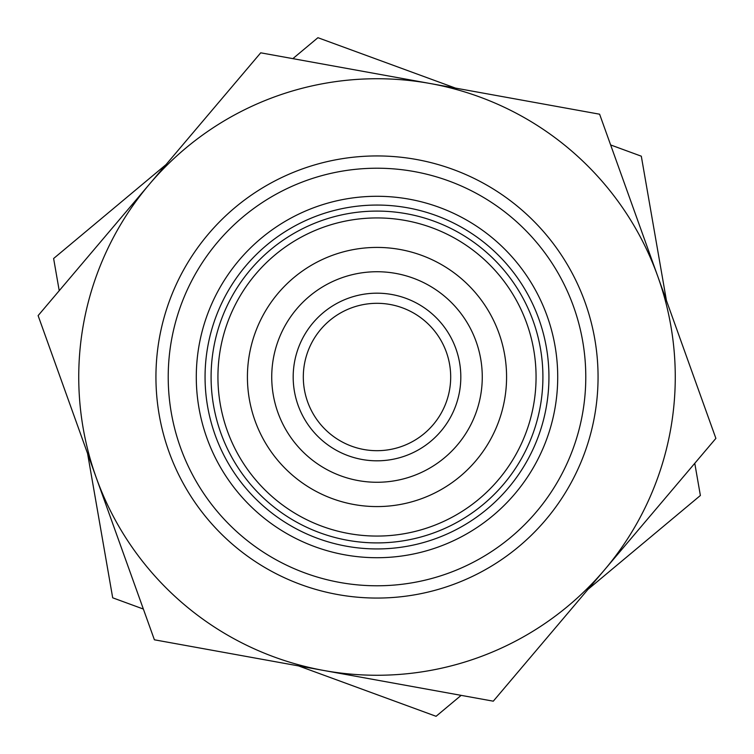 <?xml version="1.0" encoding="UTF-8"?>
<svg xmlns="http://www.w3.org/2000/svg" width="754" height="754" viewBox="0 0 754 754"><rect width="100%" height="100%" fill="white"/><g stroke="black" fill="none" stroke-linecap="round" stroke-linejoin="round"><path stroke-width="1.13" d="M585.783 377A208.783 208.783 0 0 1 377 585.783A208.783 208.783 0 0 1 168.217 377A208.783 208.783 0 0 1 377 168.217A208.783 208.783 0 0 1 585.783 377M557.715 377A180.715 180.715 0 0 1 377 557.715A180.715 180.715 0 0 1 196.285 377A180.715 180.715 0 0 1 377 196.285A180.715 180.715 0 0 1 557.715 377M419.912 436.905A73.685 73.685 0 0 0 436.905 334.088A73.685 73.685 0 0 0 334.088 317.095A73.685 73.685 0 0 0 317.095 419.912A73.685 73.685 0 0 0 419.912 436.905M425.803 445.143A83.817 83.817 0 0 0 445.143 328.197A83.817 83.817 0 0 0 328.197 308.857A83.817 83.817 0 0 0 308.857 425.803A83.817 83.817 0 0 0 425.803 445.143M276.878 237.218A171.94 171.94 0 0 0 237.218 477.122A171.94 171.94 0 0 0 477.122 516.782A171.94 171.94 0 0 0 516.782 276.878A171.94 171.94 0 0 0 276.878 237.218M315.7 291.421A105.268 105.268 0 0 0 291.421 438.3A105.268 105.268 0 0 0 438.3 462.579A105.268 105.268 0 0 0 462.579 315.7A105.268 105.268 0 0 0 315.7 291.421M301.543 271.657A129.584 129.584 0 0 0 271.657 452.457A129.584 129.584 0 0 0 452.457 482.343A129.584 129.584 0 0 0 482.343 301.543A129.584 129.584 0 0 0 301.543 271.657M519.883 208.321A221.063 221.063 0 0 0 208.321 234.117A221.063 221.063 0 0 0 234.117 545.679A221.063 221.063 0 0 0 545.679 519.883A221.063 221.063 0 0 0 519.883 208.321M87.568 453.493L112.695 597.809L143.364 609.053M166.04 164.598L53.619 258.509L59.227 290.686M298.537 665.905L436.076 716.3L461.146 695.358M587.96 589.402L700.381 495.491L694.773 463.314M666.432 300.507L641.305 156.191L610.636 144.947M455.463 88.095L317.924 37.7L292.854 58.642M149.415 184.221L38.115 315.615L154.391 639.797L493.286 701.182L715.885 438.385L599.609 114.203L260.714 52.818L149.415 184.221A298.264 298.264 0 0 0 323.834 670.485A298.264 298.264 0 0 0 657.752 276.294A298.264 298.264 0 0 0 149.415 184.221M280.394 242.119A165.908 165.908 0 0 0 242.119 473.606A165.908 165.908 0 0 0 473.606 511.881A165.908 165.908 0 0 0 511.881 280.394A165.908 165.908 0 0 0 280.394 242.119M284.381 247.68A159.066 159.066 0 0 0 247.68 469.619A159.066 159.066 0 0 0 469.619 506.32A159.066 159.066 0 0 0 506.32 284.381A159.066 159.066 0 0 0 284.381 247.68"/></g></svg>
